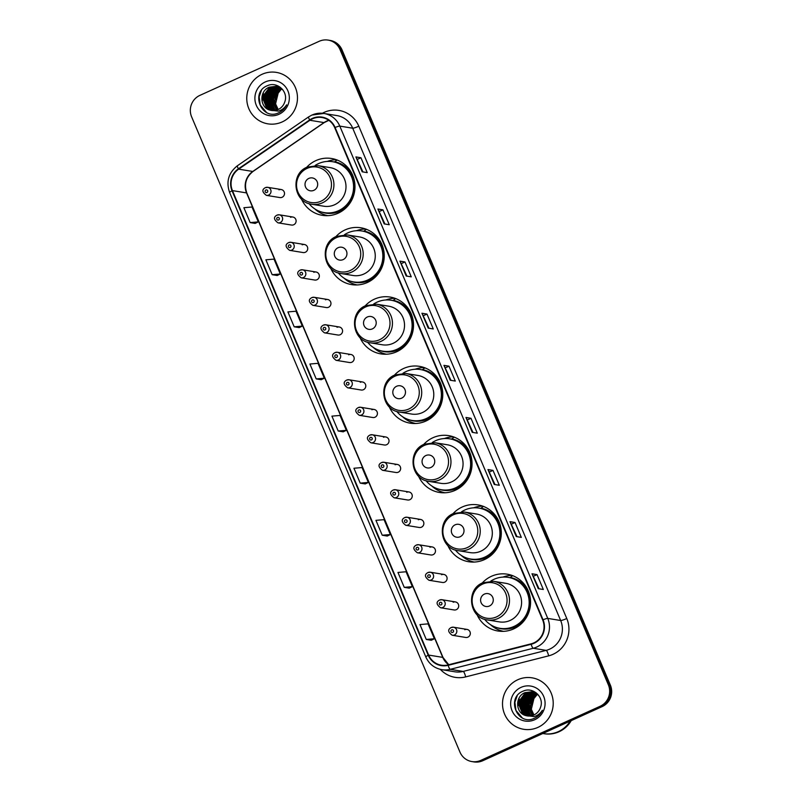 <?xml version="1.0" encoding="UTF-8"?>
<svg xmlns="http://www.w3.org/2000/svg" width="802" height="802" viewBox="0 0 802 802"><rect width="100%" height="100%" fill="white"/><g stroke="black" fill="none" stroke-linecap="round" stroke-linejoin="round"><path stroke-width="1.2" d="M477.03 614.633A28.792 27.98 -80.7 0 0 497.932 631.004A28.792 27.98 -80.7 0 0 513.681 628.898A28.792 27.98 -80.7 0 0 530.363 598.863A28.792 27.98 -80.7 0 0 507.205 574.182A28.792 27.98 -80.7 0 0 491.456 576.287A28.792 27.98 -80.7 0 0 482.182 583.064M501.531 630.873A28.792 27.98 -80.7 0 0 502.794 631.354M447.767 545.36A28.792 27.98 -80.7 0 0 468.669 561.731A28.792 27.98 -80.7 0 0 484.408 559.616A28.792 27.98 -80.7 0 0 501.1 529.591A28.792 27.98 -80.7 0 0 477.932 504.899A28.792 27.98 -80.7 0 0 462.193 507.014A28.792 27.98 -80.7 0 0 452.919 513.781M472.268 561.59A28.792 27.98 -80.7 0 0 473.531 562.082M418.504 476.077A28.792 27.98 -80.7 0 0 439.406 492.448A28.792 27.98 -80.7 0 0 455.145 490.333A28.792 27.98 -80.7 0 0 471.837 460.308A28.792 27.98 -80.7 0 0 448.669 435.626A28.792 27.98 -80.7 0 0 432.93 437.732A28.792 27.98 -80.7 0 0 423.646 444.508M443.005 492.318A28.792 27.98 -80.7 0 0 444.268 492.799M389.241 406.794A28.792 27.98 -80.7 0 0 410.143 423.165A28.792 27.98 -80.7 0 0 425.882 421.06A28.792 27.98 -80.7 0 0 442.574 391.025A28.792 27.98 -80.7 0 0 419.406 366.344A28.792 27.98 -80.7 0 0 403.667 368.459A28.792 27.98 -80.7 0 0 394.383 375.226M413.732 423.035A28.792 27.98 -80.7 0 0 415.005 423.516M359.978 337.522A28.792 27.98 -80.7 0 0 380.88 353.893A28.792 27.98 -80.7 0 0 396.619 351.777A28.792 27.98 -80.7 0 0 413.311 321.752A28.792 27.98 -80.7 0 0 390.143 297.061A28.792 27.98 -80.7 0 0 374.394 299.176A28.792 27.98 -80.7 0 0 365.121 305.943M384.469 353.752A28.792 27.98 -80.7 0 0 385.732 354.243M330.705 268.239A28.792 27.98 -80.7 0 0 351.607 284.61A28.792 27.98 -80.7 0 0 367.356 282.505A28.792 27.98 -80.7 0 0 384.038 252.47A28.792 27.98 -80.7 0 0 360.88 227.788A28.792 27.98 -80.7 0 0 345.131 229.893A28.792 27.98 -80.7 0 0 335.858 236.67M355.206 284.479A28.792 27.98 -80.7 0 0 356.469 284.961M301.442 198.966A28.792 27.98 -80.7 0 0 322.344 215.337A28.792 27.98 -80.7 0 0 338.093 213.222A28.792 27.98 -80.7 0 0 354.775 183.197A28.792 27.98 -80.7 0 0 331.617 158.505A28.792 27.98 -80.7 0 0 315.868 160.621A28.792 27.98 -80.7 0 0 306.595 167.387M325.943 215.197A28.792 27.98 -80.7 0 0 327.206 215.688M277.101 215.116A4.07 3.96 99.3 0 1 282.605 218.304A4.07 3.96 99.3 0 1 278.013 222.856L291.507 225.051A4.07 3.96 -80.7 0 0 296.088 220.51A4.07 3.96 -80.7 0 0 290.585 217.312M288.71 242.605A4.07 3.96 99.3 0 1 294.214 245.803A4.07 3.96 99.3 0 1 289.632 250.354L303.116 252.55A4.07 3.96 -80.7 0 0 307.707 247.998A4.07 3.96 -80.7 0 0 302.204 244.81M300.329 270.104A4.07 3.96 99.3 0 1 305.833 273.292A4.07 3.96 99.3 0 1 301.241 277.843L314.725 280.038A4.07 3.96 -80.7 0 0 319.316 275.497A4.07 3.96 -80.7 0 0 313.813 272.299M311.938 297.592A4.07 3.96 99.3 0 1 317.442 300.79A4.07 3.96 99.3 0 1 312.85 305.331L326.344 307.537A4.07 3.96 -80.7 0 0 330.935 302.986A4.07 3.96 -80.7 0 0 325.432 299.798M323.557 325.091A4.07 3.96 99.3 0 1 329.061 328.279A4.07 3.96 99.3 0 1 324.469 332.83L337.953 335.025A4.07 3.96 -80.7 0 0 342.544 330.484A4.07 3.96 -80.7 0 0 337.04 327.286M335.166 352.579A4.07 3.96 99.3 0 1 340.67 355.777A4.07 3.96 99.3 0 1 336.078 360.319L349.572 362.524A4.07 3.96 -80.7 0 0 354.163 357.973A4.07 3.96 -80.7 0 0 348.649 354.775M346.775 380.078A4.07 3.96 99.3 0 1 352.289 383.266A4.07 3.96 99.3 0 1 347.697 387.817L361.181 390.013A4.07 3.96 -80.7 0 0 365.772 385.471A4.07 3.96 -80.7 0 0 360.268 382.273M358.394 407.566A4.07 3.96 99.3 0 1 363.897 410.764A4.07 3.96 99.3 0 1 359.306 415.306L372.8 417.511A4.07 3.96 -80.7 0 0 377.391 412.96A4.07 3.96 -80.7 0 0 371.877 409.762M370.003 435.055A4.07 3.96 99.3 0 1 375.516 438.253A4.07 3.96 99.3 0 1 370.925 442.804L384.409 445A4.07 3.96 -80.7 0 0 389 440.458A4.07 3.96 -80.7 0 0 383.496 437.26M381.622 462.553A4.07 3.96 99.3 0 1 387.125 465.751A4.07 3.96 99.3 0 1 382.534 470.293L396.028 472.498A4.07 3.96 -80.7 0 0 400.619 467.947A4.07 3.96 -80.7 0 0 395.105 464.749M393.231 490.042A4.07 3.96 99.3 0 1 398.744 493.24A4.07 3.96 99.3 0 1 394.153 497.791L407.637 499.987A4.07 3.96 -80.7 0 0 412.228 495.435A4.07 3.96 -80.7 0 0 406.724 492.248M404.85 517.541A4.07 3.96 99.3 0 1 410.353 520.729A4.07 3.96 99.3 0 1 405.762 525.28L419.256 527.485A4.07 3.96 -80.7 0 0 423.837 522.934A4.07 3.96 -80.7 0 0 418.333 519.736M416.459 545.029A4.07 3.96 99.3 0 1 421.962 548.227A4.07 3.96 99.3 0 1 417.381 552.778L430.864 554.974A4.07 3.96 -80.7 0 0 435.456 550.423A4.07 3.96 -80.7 0 0 429.952 547.235M428.078 572.528A4.07 3.96 99.3 0 1 433.581 575.716A4.07 3.96 99.3 0 1 428.99 580.267L442.483 582.463A4.07 3.96 -80.7 0 0 447.065 577.921A4.07 3.96 -80.7 0 0 441.561 574.723M439.686 600.016A4.07 3.96 99.3 0 1 445.19 603.214A4.07 3.96 99.3 0 1 440.609 607.766L454.092 609.961A4.07 3.96 -80.7 0 0 458.684 605.41A4.07 3.96 -80.7 0 0 453.18 602.222M451.305 627.515A4.07 3.96 99.3 0 1 456.809 630.703A4.07 3.96 99.3 0 1 452.218 635.254L465.701 637.45A4.07 3.96 -80.7 0 0 470.293 632.908A4.07 3.96 -80.7 0 0 464.789 629.71M265.482 187.618A4.07 3.96 99.3 0 1 270.986 190.816A4.07 3.96 99.3 0 1 266.404 195.367L279.888 197.563A4.07 3.96 -80.7 0 0 284.479 193.011A4.07 3.96 -80.7 0 0 278.976 189.823M336.329 159.718A28.792 27.98 -80.7 0 0 327.286 161.423M365.602 229.001A28.792 27.98 -80.7 0 0 356.549 230.705M394.865 298.274A28.792 27.98 -80.7 0 0 385.812 299.988M424.128 367.557A28.792 27.98 -80.7 0 0 415.075 369.261M453.391 436.829A28.792 27.98 -80.7 0 0 444.338 438.544M482.654 506.112A28.792 27.98 -80.7 0 0 473.601 507.816M511.917 575.395A28.792 27.98 -80.7 0 0 502.874 577.099M471.877 761.569L473.902 761.9A16.291 15.839 -80.7 0 0 482.814 760.707L602.112 706.622A16.291 15.839 -80.7 0 0 610.372 685.139L342.043 49.914A16.291 15.839 -80.7 0 0 330.123 40.431L329.111 40.26A16.291 15.839 -80.7 0 1 341.04 49.754A16.291 15.839 -80.7 0 0 329.111 40.26L328.098 40.1A16.291 15.839 -80.7 0 0 319.186 41.293L199.888 95.378A16.291 15.839 -80.7 0 0 191.628 116.861L459.957 752.086A16.291 15.839 -80.7 0 0 480.789 760.376L600.096 706.291A16.291 15.839 -80.7 0 0 608.357 684.808L340.028 49.584A16.291 15.839 -80.7 0 0 328.098 40.1M608.357 684.808L609.37 684.968L341.04 49.754L609.37 684.968A16.291 15.839 -80.7 0 1 601.109 706.452A16.291 15.839 -80.7 0 0 609.37 684.968L610.372 685.139M480.789 760.376L481.801 760.537L601.109 706.452L481.801 760.537A16.291 15.839 -80.7 0 1 472.889 761.74A16.291 15.839 -80.7 0 0 481.801 760.537L482.814 760.707M262.053 74.295A26.075 25.343 -80.7 0 0 246.946 101.493A26.075 25.343 -80.7 0 0 267.918 123.849A26.075 25.343 -80.7 0 0 282.184 121.934A26.075 25.343 -80.7 0 0 297.291 94.736A26.075 25.343 -80.7 0 0 276.309 72.38A26.075 25.343 -80.7 0 0 262.053 74.295A26.075 25.343 -80.7 0 0 246.946 101.493A26.075 25.343 -80.7 0 0 267.918 123.849A26.075 25.343 -80.7 0 0 282.184 121.934A26.075 25.343 -80.7 0 0 297.291 94.736A26.075 25.343 -80.7 0 0 276.309 72.38A26.075 25.343 -80.7 0 0 262.053 74.295M517.801 679.735A26.075 25.343 -80.7 0 0 502.694 706.933A26.075 25.343 -80.7 0 0 523.666 729.289A26.075 25.343 -80.7 0 0 537.931 727.384A26.075 25.343 -80.7 0 0 553.039 700.186A26.075 25.343 -80.7 0 0 532.067 677.83A26.075 25.343 -80.7 0 0 517.801 679.735A26.075 25.343 -80.7 0 0 502.694 706.933A26.075 25.343 -80.7 0 0 523.666 729.289A26.075 25.343 -80.7 0 0 537.931 727.384A26.075 25.343 -80.7 0 0 553.039 700.186A26.075 25.343 -80.7 0 0 532.067 677.83A26.075 25.343 -80.7 0 0 517.801 679.735M312.479 118.816A17.383 16.892 99.3 0 1 334.715 127.668L542.663 619.966A17.383 16.892 99.3 0 1 531.054 643.856L448.067 664.898A17.383 16.892 99.3 0 1 428.639 655.074L232.44 190.605A17.383 16.892 99.3 0 1 238.655 169.152L309.893 120.28A17.383 16.892 99.3 0 1 312.479 118.816M312.319 118.425A17.814 17.313 -80.7 0 0 309.662 119.919L238.425 168.791A17.814 17.313 -80.7 0 0 232.049 190.786L428.248 655.254A17.814 17.313 -80.7 0 0 448.168 665.319L531.155 644.277A17.814 17.313 -80.7 0 0 543.054 619.786L335.096 127.488A17.814 17.313 -80.7 0 0 312.319 118.425M538.282 588.668L543.325 589.49L537.039 574.603L531.997 573.781L538.282 588.668M539.024 588.788L532.107 573.841A4.341 0.551 157.1 0 0 531.997 573.781M533.671 576.127L537.039 574.603M516.267 536.558L521.31 537.38L515.024 522.493L509.982 521.671L516.267 536.558M517.009 536.678L510.102 521.731A4.341 0.551 157.1 0 0 509.982 521.671M511.666 524.017L515.024 522.493M494.263 484.458L499.305 485.28L493.009 470.383L487.967 469.561L494.263 484.458M494.994 484.578L488.087 469.621A4.341 0.551 157.1 0 0 487.967 469.561M489.651 471.917L493.009 470.383M472.248 432.348L477.29 433.17L471.005 418.283L465.962 417.461L472.248 432.348M472.99 432.468L466.072 417.511A4.341 0.551 157.1 0 0 465.962 417.461M467.636 419.807L471.005 418.283M362.193 171.808L367.236 172.63L360.95 157.743L355.908 156.921L362.193 171.808M362.935 171.929L356.018 156.971A4.341 0.551 157.1 0 0 355.908 156.921M357.582 159.267L360.95 157.743M384.208 223.908L389.251 224.73L382.955 209.843L377.912 209.021L384.208 223.908M384.94 224.029L378.033 209.081A4.341 0.551 157.1 0 0 377.912 209.021M379.597 211.377L382.955 209.843M406.213 276.018L411.256 276.84L404.97 261.953L399.927 261.131L406.213 276.018M406.955 276.139L400.038 261.191A4.341 0.551 157.1 0 0 399.927 261.131M401.601 263.477L404.97 261.953M428.228 328.128L433.27 328.95L426.975 314.063L421.932 313.241L428.228 328.128M428.96 328.249L422.052 313.301A4.341 0.551 157.1 0 0 421.932 313.241M423.616 315.587L426.975 314.063M450.233 380.238L455.275 381.06L448.99 366.173L443.947 365.351L450.233 380.238M450.975 380.359L444.067 365.401A4.341 0.551 157.1 0 0 443.947 365.351M445.631 367.697L448.99 366.173M387.276 536.057L382.233 535.235L390.353 534.543L384.068 519.656L375.938 520.348L382.233 535.235M409.281 588.167L404.238 587.345L412.368 586.653L406.083 571.756L397.952 572.458L404.238 587.345M426.253 639.455L434.383 638.753L428.088 623.866L419.967 624.568L426.253 639.455L431.286 640.247M316.199 378.915L324.319 378.213L318.033 363.326L309.903 364.028L316.199 378.915L321.231 379.707M294.184 326.805L299.176 327.617L302.314 326.103L296.018 311.216L287.898 311.918L294.184 326.805L302.314 326.103M272.169 274.695L280.299 274.003L274.013 259.116L265.883 259.808L272.169 274.695L277.201 275.497M255.206 223.417L250.164 222.595L258.284 221.893L251.998 207.006L243.878 207.708L250.164 222.595M360.218 483.135L368.349 482.433L362.053 467.546L353.933 468.248L360.218 483.135L365.251 483.927M338.203 431.025L346.334 430.323L340.048 415.436L331.918 416.138L338.203 431.025L343.236 431.817M346.334 430.323L343.196 431.837M324.319 378.213L321.191 379.727M280.299 274.003L277.161 275.517M258.284 221.893L255.156 223.407M368.349 482.433L365.211 483.947M390.353 534.543L387.226 536.057M412.368 586.653L409.231 588.157M434.383 638.753L431.245 640.267M277.291 109.874L273.071 98.897L280.469 89.032L281.492 88.631M277.512 109.794L273.472 98.967L281.682 88.771M276.419 110.155L271.477 98.636L278.865 88.771L280.76 88.11M276.63 110.095L271.868 98.706L279.266 88.832L280.941 88.23M275.547 110.365L274.344 109.553L269.873 98.375L277.261 88.511L280.008 87.669M275.768 110.315L274.745 109.613L270.274 98.445L277.662 88.571L280.199 87.769M274.695 110.506L272.74 109.293L268.269 98.115L275.667 88.25L279.246 87.288M274.906 110.475L273.141 109.353L268.67 98.185L276.058 88.31L279.447 87.368M273.853 110.576L271.146 109.032L266.665 97.854L274.063 87.979L278.484 86.957M274.063 110.566L271.547 109.092L267.066 97.924L274.464 88.05L278.675 87.037M273.021 110.586L269.542 108.771L265.071 97.593L272.459 87.719L277.703 86.696M273.231 110.586L269.943 108.831L265.472 97.654L272.86 87.789L277.903 86.756M272.199 110.536L267.938 108.511L263.467 97.333L270.855 87.458L276.921 86.486M272.399 110.556L268.339 108.571L263.868 97.393L271.256 87.528L277.111 86.526M269.963 110.105A12.281 11.93 -80.7 0 0 284.76 101.914C288.78 91.809 277.251 81.172 267.657 85.593C250.023 91.969 261.282 120.23 277.863 113.152L278.695 112.811C282.264 111.137 284.91 108.481 286.615 104.841C284.6 108.029 281.863 110.125 278.394 111.137L269.963 110.105C259.778 107.749 258.926 91.057 269.261 87.197L276.119 86.325L282.835 89.804M271.587 110.465L266.735 108.31L262.264 97.132L269.662 87.268L276.319 86.355M277.913 86.696L278.515 86.746M278.715 86.766L279.327 86.847M277.121 86.506L280.339 87.328M277.322 86.546L277.923 86.616M276.52 86.385L281.873 88.681M278.184 109.503L274.595 101.744A12.281 11.93 -80.7 0 0 278.294 109.453M274.595 101.744L278.334 90.847M265.282 81.934A17.714 17.213 -80.7 0 0 256.299 105.283A17.714 17.213 -80.7 0 0 278.956 114.295A17.714 17.213 -80.7 0 0 287.928 90.947A17.714 17.213 -80.7 0 0 265.282 81.934M269.101 103.488L268.961 98.415L270.906 92.521M270.705 103.749L270.565 98.676L272.51 92.781M266.394 112.31L260.199 104.982L259.156 96.821L261.392 90.405M262.254 100.36L263.397 93.343M268.66 101.403L269.803 94.395M270.254 101.664L271.397 94.656M313.863 190.325A6.516 6.336 -80.7 0 0 317.171 181.733A6.516 6.336 -80.7 0 0 308.83 178.415A6.516 6.336 -80.7 0 0 305.532 187.006A6.516 6.336 -80.7 0 0 313.863 190.325M311.747 204.249L323.838 206.214A19.559 19.007 -80.7 0 0 334.524 204.781A19.559 19.007 -80.7 0 0 345.862 184.39A19.559 19.007 -80.7 0 0 330.123 167.618L318.043 165.653L307.206 167.097C289.973 173.743 293.452 202.345 311.747 204.249A19.559 19.007 -80.7 0 0 322.444 202.816A19.559 19.007 -80.7 0 0 333.782 182.415A19.559 19.007 -80.7 0 0 318.043 165.653M309.001 203.588A25.804 25.073 -80.7 0 0 324.339 212.63A25.804 25.073 -80.7 0 0 338.454 210.736A25.804 25.073 -80.7 0 0 353.401 183.828A25.804 25.073 -80.7 0 0 332.65 161.703A25.804 25.073 -80.7 0 0 318.534 163.598A25.804 25.073 -80.7 0 0 315.226 165.402M324.339 212.63L324.84 212.71A25.804 25.073 -80.7 0 0 338.955 210.826A25.804 25.073 -80.7 0 0 353.913 183.909A25.804 25.073 -80.7 0 0 333.151 161.783L332.65 161.703M327.868 215.668A28.24 27.448 99.3 0 1 314.785 208.891M337.191 159.979L334.685 161.793A26.045 25.313 -80.7 0 1 354.073 179.407M343.126 259.607A6.516 6.336 -80.7 0 0 346.434 251.016A6.516 6.336 -80.7 0 0 338.093 247.698A6.516 6.336 -80.7 0 0 334.795 256.289A6.516 6.336 -80.7 0 0 343.126 259.607M341.01 273.532L353.101 275.497A19.559 19.007 -80.7 0 0 363.787 274.063A19.559 19.007 -80.7 0 0 375.125 253.663A19.559 19.007 -80.7 0 0 359.396 236.901L347.306 234.926L336.469 236.379C319.246 243.016 322.715 271.617 341.01 273.532A19.559 19.007 -80.7 0 0 351.707 272.099A19.559 19.007 -80.7 0 0 363.045 251.698A19.559 19.007 -80.7 0 0 347.306 234.926M338.264 272.86A25.804 25.073 -80.7 0 0 353.602 281.913A25.804 25.073 -80.7 0 0 367.717 280.018A25.804 25.073 -80.7 0 0 382.674 253.101A25.804 25.073 -80.7 0 0 361.913 230.976A25.804 25.073 -80.7 0 0 347.797 232.871A25.804 25.073 -80.7 0 0 344.489 234.685M353.602 281.913L354.113 281.993A25.804 25.073 -80.7 0 0 368.218 280.098A25.804 25.073 -80.7 0 0 383.176 253.191A25.804 25.073 -80.7 0 0 362.414 231.066L361.913 230.976M357.131 284.941A28.24 27.448 99.3 0 1 344.048 278.164M366.454 229.252L363.948 231.076A26.045 25.313 -80.7 0 1 383.336 248.69M372.389 328.88A6.516 6.336 -80.7 0 0 375.697 320.289A6.516 6.336 -80.7 0 0 367.366 316.97A6.516 6.336 -80.7 0 0 364.058 325.562A6.516 6.336 -80.7 0 0 372.389 328.88M370.273 342.805L382.364 344.78A19.559 19.007 -80.7 0 0 393.06 343.346A19.559 19.007 -80.7 0 0 404.388 322.945A19.559 19.007 -80.7 0 0 388.659 306.174L376.569 304.209L365.732 305.652C348.509 312.299 351.988 340.9 370.273 342.805A19.559 19.007 -80.7 0 0 380.97 341.371A19.559 19.007 -80.7 0 0 392.308 320.97A19.559 19.007 -80.7 0 0 376.569 304.209M367.527 342.143A25.804 25.073 -80.7 0 0 382.865 351.186A25.804 25.073 -80.7 0 0 396.98 349.301A25.804 25.073 -80.7 0 0 411.937 322.384A25.804 25.073 -80.7 0 0 391.175 300.259A25.804 25.073 -80.7 0 0 377.06 302.153A25.804 25.073 -80.7 0 0 373.752 303.968M382.865 351.186L383.376 351.266A25.804 25.073 -80.7 0 0 397.481 349.381A25.804 25.073 -80.7 0 0 412.439 322.464A25.804 25.073 -80.7 0 0 391.677 300.339L391.175 300.259M386.394 354.223A28.24 27.448 99.3 0 1 373.311 347.446M395.717 298.534L393.211 300.349A26.045 25.313 -80.7 0 1 412.609 317.963M401.662 398.163A6.516 6.336 -80.7 0 0 404.96 389.572A6.516 6.336 -80.7 0 0 396.629 386.253A6.516 6.336 -80.7 0 0 393.321 394.845A6.516 6.336 -80.7 0 0 401.662 398.163M399.546 412.088L411.627 414.053A19.559 19.007 -80.7 0 0 422.323 412.619A19.559 19.007 -80.7 0 0 433.651 392.228A19.559 19.007 -80.7 0 0 417.922 375.456L405.832 373.481L394.995 374.935C377.772 381.572 381.251 410.173 399.546 412.088A19.559 19.007 -80.7 0 0 410.233 410.654A19.559 19.007 -80.7 0 0 421.571 390.253A19.559 19.007 -80.7 0 0 405.832 373.481M396.789 411.416A25.804 25.073 -80.7 0 0 412.138 420.469A25.804 25.073 -80.7 0 0 426.243 418.574A25.804 25.073 -80.7 0 0 441.2 391.667A25.804 25.073 -80.7 0 0 420.438 369.542A25.804 25.073 -80.7 0 0 406.333 371.426A25.804 25.073 -80.7 0 0 403.015 373.241M412.138 420.469L412.639 420.549A25.804 25.073 -80.7 0 0 426.744 418.654A25.804 25.073 -80.7 0 0 441.702 391.747A25.804 25.073 -80.7 0 0 420.94 369.622L420.438 369.542M415.667 423.496A28.24 27.448 99.3 0 1 402.574 416.719M424.98 367.817L422.474 369.632A26.045 25.313 -80.7 0 1 441.872 387.246M430.925 467.446A6.516 6.336 -80.7 0 0 434.223 458.844A6.516 6.336 -80.7 0 0 425.892 455.526A6.516 6.336 -80.7 0 0 422.584 464.127A6.516 6.336 -80.7 0 0 430.925 467.446M428.809 481.36L440.889 483.335A19.559 19.007 -80.7 0 0 451.586 481.902A19.559 19.007 -80.7 0 0 462.924 461.501A19.559 19.007 -80.7 0 0 447.185 444.739L435.105 442.764L424.258 444.218C407.035 450.854 410.514 479.456 428.809 481.36A19.559 19.007 -80.7 0 0 439.496 479.927A19.559 19.007 -80.7 0 0 450.834 459.536A19.559 19.007 -80.7 0 0 435.105 442.764M426.052 480.699A25.804 25.073 -80.7 0 0 441.401 489.741A25.804 25.073 -80.7 0 0 455.506 487.857A25.804 25.073 -80.7 0 0 470.463 460.939A25.804 25.073 -80.7 0 0 449.701 438.814A25.804 25.073 -80.7 0 0 435.596 440.709A25.804 25.073 -80.7 0 0 432.278 442.524M441.401 489.741L441.902 489.832A25.804 25.073 -80.7 0 0 456.017 487.937A25.804 25.073 -80.7 0 0 470.964 461.02A25.804 25.073 -80.7 0 0 450.203 438.894L449.701 438.814M444.93 492.779A28.24 27.448 99.3 0 1 431.837 486.002M454.243 437.09L451.747 438.915A26.045 25.313 -80.7 0 1 471.135 456.518M460.188 536.718A6.516 6.336 -80.7 0 0 463.496 528.127A6.516 6.336 -80.7 0 0 455.155 524.809A6.516 6.336 -80.7 0 0 451.847 533.4A6.516 6.336 -80.7 0 0 460.188 536.718M458.072 550.643L470.152 552.618A19.559 19.007 -80.7 0 0 480.849 551.174A19.559 19.007 -80.7 0 0 492.187 530.784A19.559 19.007 -80.7 0 0 476.448 514.012L464.368 512.047L453.521 513.491C436.298 520.137 439.777 548.738 458.072 550.643A19.559 19.007 -80.7 0 0 468.769 549.21A19.559 19.007 -80.7 0 0 480.097 528.809A19.559 19.007 -80.7 0 0 464.368 512.047M455.325 549.982A25.804 25.073 -80.7 0 0 470.664 559.024A25.804 25.073 -80.7 0 0 484.769 557.129A25.804 25.073 -80.7 0 0 499.726 530.222A25.804 25.073 -80.7 0 0 478.964 508.097A25.804 25.073 -80.7 0 0 464.859 509.992A25.804 25.073 -80.7 0 0 461.551 511.796M470.664 559.024L471.165 559.104A25.804 25.073 -80.7 0 0 485.28 557.22A25.804 25.073 -80.7 0 0 500.237 530.302A25.804 25.073 -80.7 0 0 479.476 508.177L478.964 508.097M474.193 562.062A28.24 27.448 99.3 0 1 461.1 555.285M483.506 506.373L481.01 508.187A26.045 25.313 -80.7 0 1 500.398 525.801M489.451 606.001A6.516 6.336 -80.7 0 0 492.759 597.41A6.516 6.336 -80.7 0 0 484.418 594.092A6.516 6.336 -80.7 0 0 481.12 602.683A6.516 6.336 -80.7 0 0 489.451 606.001M487.335 619.926L499.415 621.891A19.559 19.007 -80.7 0 0 510.112 620.457A19.559 19.007 -80.7 0 0 521.45 600.056A19.559 19.007 -80.7 0 0 505.711 583.295L493.631 581.32L482.794 582.773C465.561 589.41 469.04 618.011 487.335 619.926A19.559 19.007 -80.7 0 0 498.032 618.492A19.559 19.007 -80.7 0 0 509.36 598.091A19.559 19.007 -80.7 0 0 493.631 581.32M484.588 619.254A25.804 25.073 -80.7 0 0 499.927 628.307A25.804 25.073 -80.7 0 0 514.042 626.412A25.804 25.073 -80.7 0 0 528.989 599.495A25.804 25.073 -80.7 0 0 508.227 577.37A25.804 25.073 -80.7 0 0 494.122 579.265A25.804 25.073 -80.7 0 0 490.814 581.079M499.927 628.307L500.428 628.387A25.804 25.073 -80.7 0 0 514.543 626.492A25.804 25.073 -80.7 0 0 529.5 599.585A25.804 25.073 -80.7 0 0 508.739 577.46L508.227 577.37M503.455 631.334A28.24 27.448 99.3 0 1 490.373 624.558M512.779 575.646L510.272 577.47A26.045 25.313 -80.7 0 1 529.661 595.084M542.794 733.509L543.475 733.619A27.158 26.396 -80.7 0 0 558.332 731.635A27.158 26.396 -80.7 0 0 570.182 721.098M543.535 733.629A27.158 26.396 -80.7 0 0 543.606 733.64A27.158 26.396 -80.7 0 0 558.453 731.655A27.158 26.396 -80.7 0 0 570.372 721.008M543.606 733.64L544.167 733.73A27.158 26.396 -80.7 0 0 559.024 731.745A27.158 26.396 -80.7 0 0 571.224 720.627M533.039 715.324L528.819 704.346L536.217 694.472L537.25 694.071M533.26 715.234L529.22 704.407L537.43 694.211M532.167 715.605L527.225 704.086L534.613 694.211L536.508 693.56M532.388 715.534L527.626 704.146L535.014 694.281L536.698 693.68M531.305 715.805L530.092 714.993L525.621 703.825L533.009 693.951L535.756 693.108M531.515 715.765L530.493 715.063L526.022 703.885L533.41 694.021L535.947 693.219M530.453 715.945L528.498 714.732L524.017 703.565L531.415 693.69L535.004 692.727M530.663 715.915L528.889 714.803L524.418 703.625L531.816 693.76L535.195 692.818M529.601 716.016L526.894 714.472L522.423 703.304L529.811 693.429L534.232 692.407M529.811 716.006L527.295 714.542L522.824 703.364L530.212 693.499L534.423 692.477M528.769 716.036L525.29 714.211L520.819 703.043L528.207 693.169L533.45 692.136M528.979 716.036L525.691 714.281L521.22 703.103L528.608 693.239L533.651 692.196M527.947 715.986L523.686 713.95L519.215 702.773L526.613 692.908L532.668 691.926M528.157 716.006L524.087 714.021L519.616 702.843L527.014 692.968L532.869 691.976M525.711 715.554A12.281 11.93 -80.7 0 0 540.518 707.354C544.528 697.259 532.999 686.612 523.405 691.033C505.771 697.419 517.029 725.67 533.611 718.602L534.443 718.251C538.022 716.577 540.658 713.92 542.363 710.281C540.347 713.469 537.611 715.574 534.152 716.587L525.711 715.554C515.536 713.199 514.683 696.507 525.009 692.647L531.866 691.765L538.583 695.244M527.335 715.915L522.493 713.76L518.022 702.582L525.41 692.707L532.067 691.805M533.661 692.146L534.272 692.186M534.473 692.206L535.074 692.296M532.869 691.946L536.097 692.768M533.069 691.996L533.671 692.066M532.267 691.835L537.621 694.121M533.932 714.953L530.353 707.184A12.281 11.93 -80.7 0 0 534.042 714.903M530.353 707.184L534.082 696.296M521.029 687.374A17.714 17.213 -80.7 0 0 512.057 710.722A17.714 17.213 -80.7 0 0 534.703 719.735A17.714 17.213 -80.7 0 0 543.676 696.387A17.714 17.213 -80.7 0 0 521.029 687.374M524.859 708.938L524.719 703.865L526.653 697.961M526.453 709.199L526.312 704.126L528.257 698.221M522.142 717.76L515.947 710.432L514.914 702.271L517.15 695.855M518.002 705.8L519.145 698.793M524.408 706.843L525.551 699.835M526.012 707.103L527.155 700.096M342.043 49.914L340.028 49.584M602.112 706.622L600.096 706.291M328.78 120.31A17.383 16.892 -80.7 0 0 324.008 122.586L252.77 171.458A17.383 16.892 -80.7 0 0 246.555 192.911L442.754 657.379A17.383 16.892 -80.7 0 0 448.699 664.748M322.354 113.262A27.158 26.396 99.3 0 1 358.815 126.215L566.773 618.512A5.434 0.692 -22.9 0 1 560.658 620.507L352.71 128.21A21.724 21.123 -80.7 0 0 336.81 115.558L323.898 113.453A21.724 21.123 99.3 0 1 339.797 126.104A5.434 0.692 157.1 0 0 335.096 127.488M566.773 618.512A27.158 26.396 99.3 0 1 553.009 654.322A27.158 26.396 99.3 0 1 548.638 655.856L465.651 676.898A27.158 26.396 99.3 0 1 440.338 669.369M549.651 649.149A21.724 21.123 -80.7 0 0 560.658 620.507L547.756 618.402A21.724 21.123 99.3 0 1 533.24 648.267L450.253 669.319A21.724 21.123 99.3 0 1 441.872 669.68L454.774 671.785A21.724 21.123 -80.7 0 0 463.165 671.424L546.152 650.372A21.724 21.123 -80.7 0 0 549.651 649.149M308.77 116.881A5.434 0.932 55.5 0 0 308.61 116.902A5.434 0.932 55.5 0 0 309.662 119.919M237.542 165.743A5.434 0.932 55.5 0 0 237.372 165.773C228.52 172.821 225.933 181.723 229.613 192.48A5.434 0.692 -22.9 0 1 232.049 190.786M428.248 655.254A5.434 0.692 157.1 0 0 425.812 656.948C429.03 663.986 434.373 668.226 441.872 669.68M448.168 665.319A5.434 1.173 75.8 0 0 450.253 669.319L463.165 671.424A5.434 1.173 -104.2 0 1 465.651 676.898M312.018 115.047A21.724 21.123 99.3 0 1 323.898 113.453L311.868 115.067L308.61 116.902L237.372 165.773A5.434 0.932 55.5 0 0 238.425 168.791M531.155 644.277A5.434 1.173 75.8 0 0 533.24 648.267L546.152 650.372A5.434 1.173 -104.2 0 1 548.638 655.856M543.054 619.786A5.434 0.692 -22.9 0 1 547.756 618.402L339.797 126.104L352.71 128.21A5.434 0.692 -22.9 0 0 358.815 126.215M428.639 655.074L442.754 657.379A9.774 1.253 -22.9 0 1 443.035 657.53L448.759 664.728M309.893 120.28L324.008 122.586A9.774 1.684 -124.5 0 0 324.309 122.536L253.071 171.407A9.774 1.684 -124.5 0 1 252.77 171.458L238.655 169.152M232.44 190.605L246.555 192.911A9.774 1.253 -22.9 0 1 246.836 193.061L443.035 657.53M450.333 380.258L444.067 365.401M428.328 328.148L422.052 313.301M406.313 276.038L400.038 261.191M384.298 223.928L378.033 209.081M362.293 171.818L356.018 156.971M472.348 432.358L466.072 417.511M494.363 484.468L488.087 469.621M516.368 536.578L510.102 521.731M538.383 588.688L532.107 573.841M278.595 90.596A17.714 17.213 -80.7 0 0 275.176 104.501M320.94 201.212A17.965 17.464 -80.7 0 0 330.043 177.533A17.965 17.464 -80.7 0 0 307.076 168.39A17.965 17.464 -80.7 0 0 297.963 192.079A17.965 17.464 -80.7 0 0 320.94 201.212M320.95 211.828A26.045 25.313 -80.7 0 0 339.888 211.217A26.045 25.313 -80.7 0 0 350.284 202.655M350.203 270.495A17.965 17.464 -80.7 0 0 359.306 246.815A17.965 17.464 -80.7 0 0 336.339 237.673A17.965 17.464 -80.7 0 0 327.226 261.352A17.965 17.464 -80.7 0 0 350.203 270.495M350.223 281.111A26.045 25.313 -80.7 0 0 369.161 280.489A26.045 25.313 -80.7 0 0 379.546 271.928M379.466 339.777A17.965 17.464 -80.7 0 0 388.569 316.088A17.965 17.464 -80.7 0 0 365.602 306.945A17.965 17.464 -80.7 0 0 356.499 330.635A17.965 17.464 -80.7 0 0 379.466 339.777M379.486 350.384A26.045 25.313 -80.7 0 0 398.424 349.772A26.045 25.313 -80.7 0 0 408.809 341.211M408.729 409.05A17.965 17.464 -80.7 0 0 417.842 385.371A17.965 17.464 -80.7 0 0 394.865 376.228A17.965 17.464 -80.7 0 0 385.762 399.907A17.965 17.464 -80.7 0 0 408.729 409.05M408.749 419.667A26.045 25.313 -80.7 0 0 427.687 419.055A26.045 25.313 -80.7 0 0 438.082 410.484M437.992 478.333A17.965 17.464 -80.7 0 0 447.105 454.644A17.965 17.464 -80.7 0 0 424.128 445.511A17.965 17.464 -80.7 0 0 415.025 469.19A17.965 17.464 -80.7 0 0 437.992 478.333M438.012 488.939A26.045 25.313 -80.7 0 0 456.95 488.328A26.045 25.313 -80.7 0 0 467.345 479.766M467.255 547.606A17.965 17.464 -80.7 0 0 476.368 523.927A17.965 17.464 -80.7 0 0 453.391 514.784A17.965 17.464 -80.7 0 0 444.288 538.473A17.965 17.464 -80.7 0 0 467.255 547.606M467.275 558.222A26.045 25.313 -80.7 0 0 486.212 557.611A26.045 25.313 -80.7 0 0 496.608 549.049M496.528 616.888A17.965 17.464 -80.7 0 0 505.631 593.209A17.965 17.464 -80.7 0 0 482.664 584.067A17.965 17.464 -80.7 0 0 473.551 607.746A17.965 17.464 -80.7 0 0 496.528 616.888M496.538 627.505A26.045 25.313 -80.7 0 0 515.475 626.883A26.045 25.313 -80.7 0 0 525.871 618.322M534.343 696.046A17.714 17.213 -80.7 0 0 530.924 709.94M266.946 192.48A1.353 1.323 -80.7 0 0 267.637 190.686A1.353 1.323 -80.7 0 0 265.903 190.004A1.353 1.323 -80.7 0 0 265.211 191.788A1.353 1.323 -80.7 0 0 266.946 192.48M278.565 219.979A1.353 1.323 -80.7 0 0 279.256 218.184A1.353 1.323 -80.7 0 0 277.512 217.492A1.353 1.323 -80.7 0 0 276.83 219.287A1.353 1.323 -80.7 0 0 278.565 219.979M290.174 247.467A1.353 1.323 -80.7 0 0 290.865 245.673A1.353 1.323 -80.7 0 0 289.131 244.981A1.353 1.323 -80.7 0 0 288.439 246.775A1.353 1.323 -80.7 0 0 290.174 247.467M301.793 274.956A1.353 1.323 -80.7 0 0 302.484 273.171A1.353 1.323 -80.7 0 0 300.74 272.479A1.353 1.323 -80.7 0 0 300.058 274.274A1.353 1.323 -80.7 0 0 301.793 274.956M313.402 302.454A1.353 1.323 -80.7 0 0 314.093 300.66A1.353 1.323 -80.7 0 0 312.359 299.968A1.353 1.323 -80.7 0 0 311.667 301.763A1.353 1.323 -80.7 0 0 313.402 302.454M325.021 329.943A1.353 1.323 -80.7 0 0 325.702 328.158A1.353 1.323 -80.7 0 0 323.968 327.467A1.353 1.323 -80.7 0 0 323.286 329.251A1.353 1.323 -80.7 0 0 325.021 329.943M336.629 357.441A1.353 1.323 -80.7 0 0 337.321 355.647A1.353 1.323 -80.7 0 0 335.587 354.955A1.353 1.323 -80.7 0 0 334.895 356.75A1.353 1.323 -80.7 0 0 336.629 357.441M348.248 384.93A1.353 1.323 -80.7 0 0 348.93 383.145A1.353 1.323 -80.7 0 0 347.196 382.454A1.353 1.323 -80.7 0 0 346.504 384.238A1.353 1.323 -80.7 0 0 348.248 384.93M359.857 412.428A1.353 1.323 -80.7 0 0 360.549 410.634A1.353 1.323 -80.7 0 0 358.815 409.942A1.353 1.323 -80.7 0 0 358.123 411.737A1.353 1.323 -80.7 0 0 359.857 412.428M371.476 439.917A1.353 1.323 -80.7 0 0 372.158 438.133A1.353 1.323 -80.7 0 0 370.424 437.441A1.353 1.323 -80.7 0 0 369.732 439.225A1.353 1.323 -80.7 0 0 371.476 439.917M383.085 467.416A1.353 1.323 -80.7 0 0 383.777 465.621A1.353 1.323 -80.7 0 0 382.043 464.929A1.353 1.323 -80.7 0 0 381.351 466.724A1.353 1.323 -80.7 0 0 383.085 467.416M394.704 494.904A1.353 1.323 -80.7 0 0 395.386 493.12A1.353 1.323 -80.7 0 0 393.652 492.428A1.353 1.323 -80.7 0 0 392.96 494.212A1.353 1.323 -80.7 0 0 394.704 494.904M406.313 522.403A1.353 1.323 -80.7 0 0 407.005 520.608A1.353 1.323 -80.7 0 0 405.261 519.917A1.353 1.323 -80.7 0 0 404.579 521.711A1.353 1.323 -80.7 0 0 406.313 522.403M417.922 549.891A1.353 1.323 -80.7 0 0 418.614 548.097A1.353 1.323 -80.7 0 0 416.88 547.415A1.353 1.323 -80.7 0 0 416.188 549.2A1.353 1.323 -80.7 0 0 417.922 549.891M429.541 577.39A1.353 1.323 -80.7 0 0 430.233 575.595A1.353 1.323 -80.7 0 0 428.489 574.904A1.353 1.323 -80.7 0 0 427.807 576.698A1.353 1.323 -80.7 0 0 429.541 577.39M441.15 604.878A1.353 1.323 -80.7 0 0 441.842 603.084A1.353 1.323 -80.7 0 0 440.108 602.392A1.353 1.323 -80.7 0 0 439.416 604.187A1.353 1.323 -80.7 0 0 441.15 604.878M452.769 632.367A1.353 1.323 -80.7 0 0 453.451 630.583A1.353 1.323 -80.7 0 0 451.716 629.891A1.353 1.323 -80.7 0 0 451.035 631.685A1.353 1.323 -80.7 0 0 452.769 632.367M229.613 192.48L425.812 656.948M253.071 171.407C245.963 177.082 243.888 184.3 246.836 193.061M324.309 122.536L328.84 120.35M278.845 90.365L275.317 104.892M534.593 695.815L531.064 710.341M281.201 189.523L267.708 187.327L265.412 187.628C261.743 189.553 262.074 192.129 266.404 195.367M292.81 217.011L279.327 214.816L277.021 215.126C273.352 217.051 273.683 219.628 278.013 222.856M304.429 244.51L290.936 242.304L288.64 242.615C284.971 244.54 285.301 247.116 289.632 250.354M316.038 271.998L302.555 269.803L300.249 270.104C296.58 272.038 296.91 274.615 301.241 277.843M327.657 299.497L314.163 297.291L311.868 297.602C308.199 299.527 308.529 302.103 312.85 305.331M339.266 326.985L325.782 324.79L323.477 325.091C319.808 327.026 320.138 329.602 324.469 332.83M350.885 354.484L337.391 352.278L335.096 352.589C331.427 354.514 331.747 357.09 336.078 360.319M362.494 381.973L349.01 379.777L346.705 380.078C343.035 382.003 343.366 384.589 347.697 387.817M374.113 409.471L360.619 407.266L358.324 407.576C354.644 409.501 354.975 412.078 359.306 415.306M385.722 436.96L372.238 434.764L369.933 435.065C366.263 436.99 366.594 439.576 370.925 442.804M397.341 464.458L383.847 462.253L381.551 462.564C377.872 464.488 378.203 467.065 382.534 470.293M408.95 491.947L395.466 489.751L393.16 490.052C389.491 491.977 389.822 494.563 394.153 497.791M420.559 519.435L407.075 517.24L404.769 517.551C401.1 519.475 401.431 522.052 405.762 525.28M432.178 546.934L418.684 544.738L416.388 545.039C412.719 546.964 413.05 549.54 417.381 552.778M443.787 574.422L430.303 572.227L427.997 572.538C424.328 574.463 424.659 577.039 428.99 580.267M455.406 601.921L441.912 599.716L439.616 600.026C435.947 601.951 436.278 604.528 440.609 607.766M467.015 629.41L453.531 627.214L451.225 627.515C447.556 629.45 447.887 632.026 452.218 635.254"/></g></svg>
